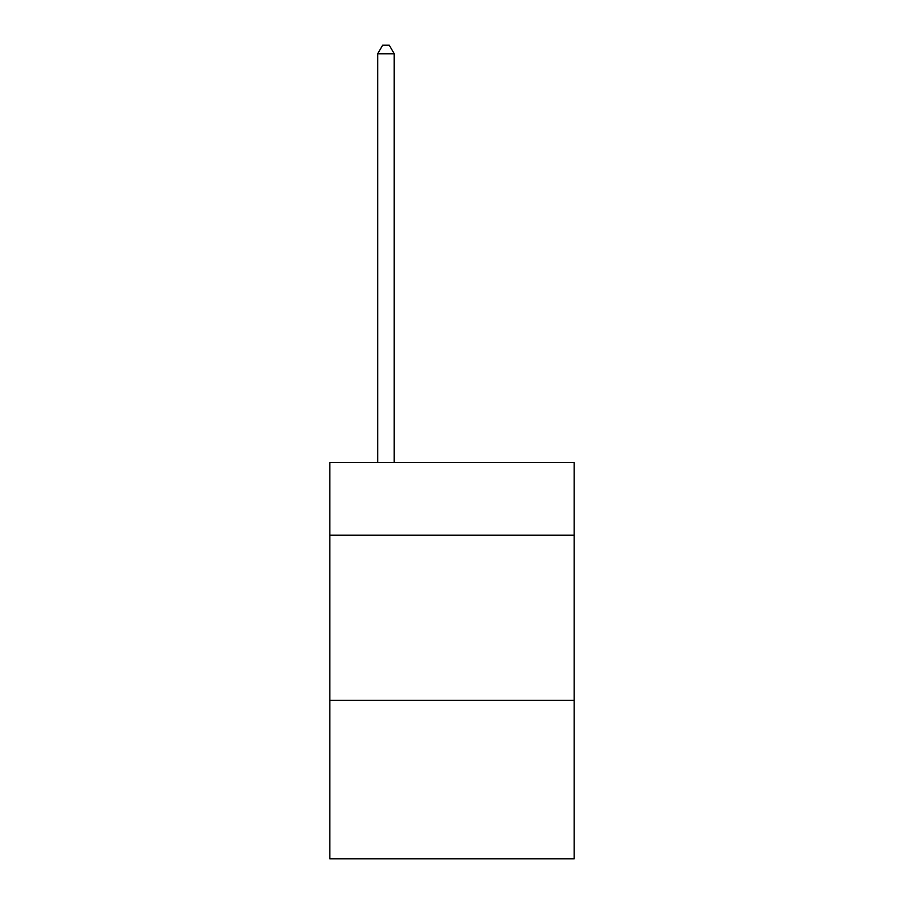 <?xml version="1.0" encoding="UTF-8"?>
<svg xmlns="http://www.w3.org/2000/svg" width="904" height="904" viewBox="0 0 904 904"><rect width="100%" height="100%" fill="white"/><g stroke="black" fill="none" stroke-linecap="round" stroke-linejoin="round"><path stroke-width="1.36" d="M574.176 535.213L574.176 462.565L329.824 462.565L329.824 535.213L574.176 535.213L574.176 858.8L329.824 858.8L329.824 535.213M574.176 700.306L329.824 700.306M394.212 462.565L394.212 53.788L377.702 53.788L377.702 462.565M377.702 53.788L382.663 45.2L389.262 45.2L394.212 53.788"/></g></svg>
